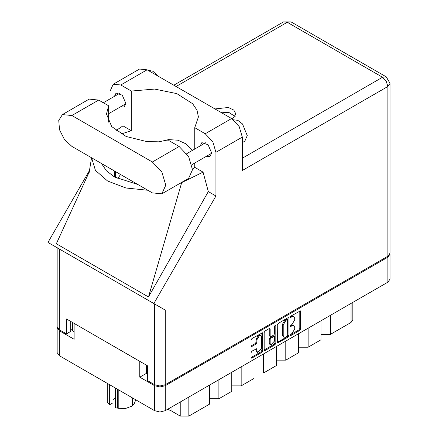 <?xml version="1.0" encoding="UTF-8"?>
<svg xmlns="http://www.w3.org/2000/svg" width="438" height="438" viewBox="0 0 438 438"><rect width="100%" height="100%" fill="white"/><g stroke="black" fill="none" stroke-linecap="round" stroke-linejoin="round"><path stroke-width="0.66" d="M260.867 335.552L260.008 335.054L258.415 335.212L256.159 339.116L257.018 339.614L259.274 335.711L260.867 335.552L261.524 337.008L261.524 348.533L257.681 352.595L257.018 351.139L256.772 348.67L251.921 351.188L251.078 352.645L251.078 357.556L251.324 358.103L251.921 358.043L261.864 352.305L262.701 350.843L262.455 332.792L251.921 338.59L251.078 340.047L251.078 345.982L251.324 346.529L251.921 346.469L256.175 344.011L257.018 342.554L257.018 339.614M275.212 325.144L275.803 325.483L275.212 325.144L274.621 326.168L274.621 333.559L273.783 335.015L270.958 336.647L270.361 336.707L270.115 336.16L270.115 329.058L269.868 328.511L269.271 328.571L269.26 335.661L270.361 336.707M277.276 324.925L277.522 342.976L288.056 337.178L288.899 335.722L288.899 318.212L288.653 317.67L288.056 317.725L278.119 323.468L277.276 324.925M390.044 254.139L390.044 279.11L387.838 282.181L165.241 410.702L159.919 411.972L154.598 410.702L59.344 355.705L57.143 352.634L57.143 327.662L59.344 330.734L74.148 339.28L74.148 323.425L139.793 361.328L139.793 377.184L154.598 385.73L159.919 387L165.241 385.73L387.838 257.21L390.044 254.139L389.995 253.646M292.015 333.532L290.859 334.199L290.443 335.607L290.859 335.563L299.806 330.394L300.649 328.938L300.402 310.887L290.859 316.11L290.443 317.512L292.015 316.805L293.92 316.614L294.714 318.36L294.714 319.817L292.015 324.487L290.859 325.155L290.443 326.562L292.015 325.85L293.92 325.658L294.714 327.405L294.714 328.867L292.015 333.532M274.96 344.744L265.023 350.482L264.426 350.542L264.18 349.978L274.1 344.246L274.96 344.744L275.803 343.282L275.803 325.483M265.023 350.482L264.18 349.995L264.18 332.486L265.023 331.029L269.271 328.571L270.115 329.058M139.793 377.184L146.358 373.395L146.358 365.117M146.358 373.395L147.475 374.036M72.516 322.488L72.516 330.761L74.148 331.703M57.192 327.17L57.143 327.662M72.516 330.761L70.759 329.157M330.427 315.327L330.427 334.353L351.024 322.461L351.024 303.435M320.988 320.775L320.988 339.8L308.117 347.235L298.678 347.235M330.427 334.353L320.988 334.353M308.117 328.21L308.117 347.235M298.678 333.657L298.678 352.683L285.806 360.118L276.367 360.118M285.806 341.092L285.806 360.118M276.367 346.54L276.367 365.566L263.495 372.995L263.495 353.97M254.056 359.423L254.056 378.448L241.185 385.878L241.185 366.852M254.056 372.995L263.495 372.995M231.746 372.305L231.746 391.326L218.874 398.761L218.874 379.735M231.746 385.878L241.185 385.878M209.435 385.183L209.435 404.208L188.838 416.1L180.259 416.1L180.259 402.029M209.435 398.761L218.874 398.761M171.012 407.367L171.012 410.762L180.259 416.1M352.804 302.412L352.804 319.986L351.024 322.461M171.012 410.762L167.721 409.267M293.92 325.658L293.066 325.166L291.16 325.352L292.015 325.85M290.334 325.828L291.16 325.352M293.92 316.614L293.066 316.121L291.16 316.307L292.015 316.805M290.334 316.784L291.16 316.307M290.334 334.873L298.951 329.902L299.795 328.44L299.795 310.953M277.276 342.412L287.202 336.685L288.04 335.223L288.04 317.736M287.131 336.351L287.722 335.333L287.547 319.581L285.91 320.331L283.216 324.996L283.216 335.503L284.005 337.249L285.91 337.057L287.131 336.351M287.547 319.581L286.271 319.127L287.131 319.625M284.005 337.249L283.145 336.751L282.357 335.01L282.357 324.503L285.05 319.833L286.271 319.127M274.944 325.374L274.944 342.79L275.803 343.282M270.115 343.529L270.777 344.985L274.621 340.923L274.374 336.318L270.958 338.005L270.115 339.466L270.115 343.529L269.26 343.031L269.918 344.492L270.777 344.985M274.374 336.318L272.923 335.88L273.783 336.379M269.26 343.031L269.26 338.968L270.098 337.512L272.923 335.88M274.1 344.246L274.944 342.79M257.681 352.595L256.821 352.103L256.159 350.641L256.159 348.741M251.078 345.965L255.316 343.518L256.159 342.056L256.159 339.116M251.921 358.043L251.078 357.539L261.004 351.807L261.847 350.351L261.847 332.864M161.836 193.837L188.608 178.381L192.528 169.714L188.608 156.519L179.142 146.527L169.194 140.784L146.785 141.594L126.139 136.503L111.674 126.587L106.483 113.979L108.597 105.799L98.649 100.056L89.182 99.119L62.41 114.575L58.747 120.373L59.508 129.747L64.435 139.53L71.876 146.429L152.369 192.901L161.836 193.837L165.756 185.17L161.836 171.981L152.369 161.983L71.876 115.512L62.41 114.575M147.852 70.2L152.884 71.219L157.915 76.009M233.443 119.804L237.829 120.313L242.477 123.959L247.278 135.627L244.765 141.184L242.302 142.607M206.287 156.393L209.95 156.59L211.62 152.895L208.099 144.775L201.88 142.613L200.221 145.881M120.477 106.845L124.135 107.047L125.81 103.352L122.284 95.227L116.065 93.07L114.406 96.338M232.359 119.021L235.912 114.028L233.854 110.091L228.362 107.469L214.97 108.947M220.44 112.106L229.26 112.67L235.14 116.503M113.201 84.244L139.547 69.034L147.135 69.784L120.789 84.994L113.201 84.244L110.064 91.186L110.064 98.846M387.838 256.219L387.838 86.483L390.044 83.412L390.044 253.148L387.838 256.219L165.241 384.739L159.919 386.009L154.598 384.739L154.598 303.983L165.241 310.126L153.853 303.55L215.956 195.983L215.956 152.325L212.813 141.753L205.23 133.743L231.571 118.534L147.135 69.784M231.571 118.534L239.159 126.544L242.302 137.116L242.302 170.508L387.838 86.483L386.283 81.238L382.516 77.269L287.268 22.272L176.054 86.483M205.23 133.743L194.724 127.682L194.724 149.057M194.724 163.067L194.724 167.316L192.528 169.971M179.049 183.9L203.068 172.134L194.724 167.316M203.068 172.134L208.318 191.57L215.956 195.983M89.347 171.68L56.338 243.747L148.504 296.959L208.318 191.57M153.853 303.55L47.956 242.411L89.67 170.163M121.096 134.017L131.291 130.694L131.291 91.06L120.789 84.994M110.064 124.534L110.064 112.862M131.291 130.694L122.947 125.876L115.955 130.606M154.598 303.983L59.344 248.987L59.344 329.743L66.466 333.855L70.759 331.38L70.759 321.47M59.344 329.743L57.143 326.671L57.143 247.716L59.344 248.987M154.598 384.739L147.475 380.627L147.475 365.763L66.466 318.995L66.466 333.855M194.724 127.682L198.419 116.951L196.969 110.141L192.687 103.74L176.843 93.644L154.63 89.056L131.291 91.06M192.315 150.448L186.046 143.899L177.932 140.226L168.597 139.64L158.797 141.917M120.499 174.505L117.745 178.704M91.597 157.817L95.44 170.366L107.567 181.014L126.013 188.017L147.748 190.234M137.762 184.469L114.521 177.001L106.429 170.815L101.583 163.582M181.655 182.695L148.504 296.959M108.597 122.158L108.597 105.799M118.183 389.672L118.183 408.227L115.336 407.855L115.336 388.035M117.406 408.106L117.406 389.229M112.993 386.677L112.993 402.812L109.828 404.641L109.33 404.384L107.053 401.799L107.053 383.25M115.336 407.855L125.115 408.638L132.041 406.081L132.041 397.677M118.183 408.227L125.115 408.638L132.041 406.081M132.61 398.005L132.61 405.752L134.466 403.239L135.731 399.806M132.61 405.752L132.331 405.916M107.261 383.37L107.261 402.248M112.993 399.708L115.336 397.496M109.33 384.564L109.33 404.384M387.838 282.181L387.838 257.21M165.241 385.73L165.241 410.702M59.344 330.734L59.344 355.705M154.598 410.702L154.598 385.73M188.838 397.074L188.838 416.1M290.268 326.179L290.859 326.518M290.268 317.134L290.859 317.473M299.806 310.942L300.649 311.429M299.795 328.44L300.649 328.938M298.951 329.902L299.806 330.394M290.268 335.223L290.859 335.563M288.056 317.725L288.899 318.212M288.04 335.223L288.899 335.722M287.202 336.685L288.056 337.178M277.276 342.434L278.119 342.921M285.05 319.833L285.91 320.331M282.357 324.503L283.216 324.996M282.357 335.01L283.216 335.503M269.26 335.661L270.115 336.16M270.098 337.512L270.958 338.005M269.26 338.968L270.115 339.466M256.175 348.73L257.018 349.217M256.159 350.641L257.018 351.139M256.159 342.056L257.018 342.554M255.316 343.518L256.175 344.011M251.078 345.982L251.921 346.469M261.864 332.853L262.701 333.34M261.847 350.351L262.701 350.843M261.004 351.807L261.864 352.305M242.302 158.222L382.516 77.269L386.283 76.896L291.029 21.9L287.268 22.272L283.501 21.9L173.848 85.207M242.302 137.116L215.956 152.325M165.241 310.126L165.241 384.739M115.555 177.576L115.555 171.647M114.521 177.001L114.521 171.05M98.649 100.056L71.876 115.512M179.142 146.527L152.369 161.983M186.747 153.661L205.542 142.81M103.308 102.744L119.727 93.267M108.597 113.705L125.794 103.773M191.904 164.693L211.609 153.316M91.553 157.79L89.106 172.643M291.029 21.9L283.501 21.9M390.044 83.412L386.283 76.896"/></g></svg>
